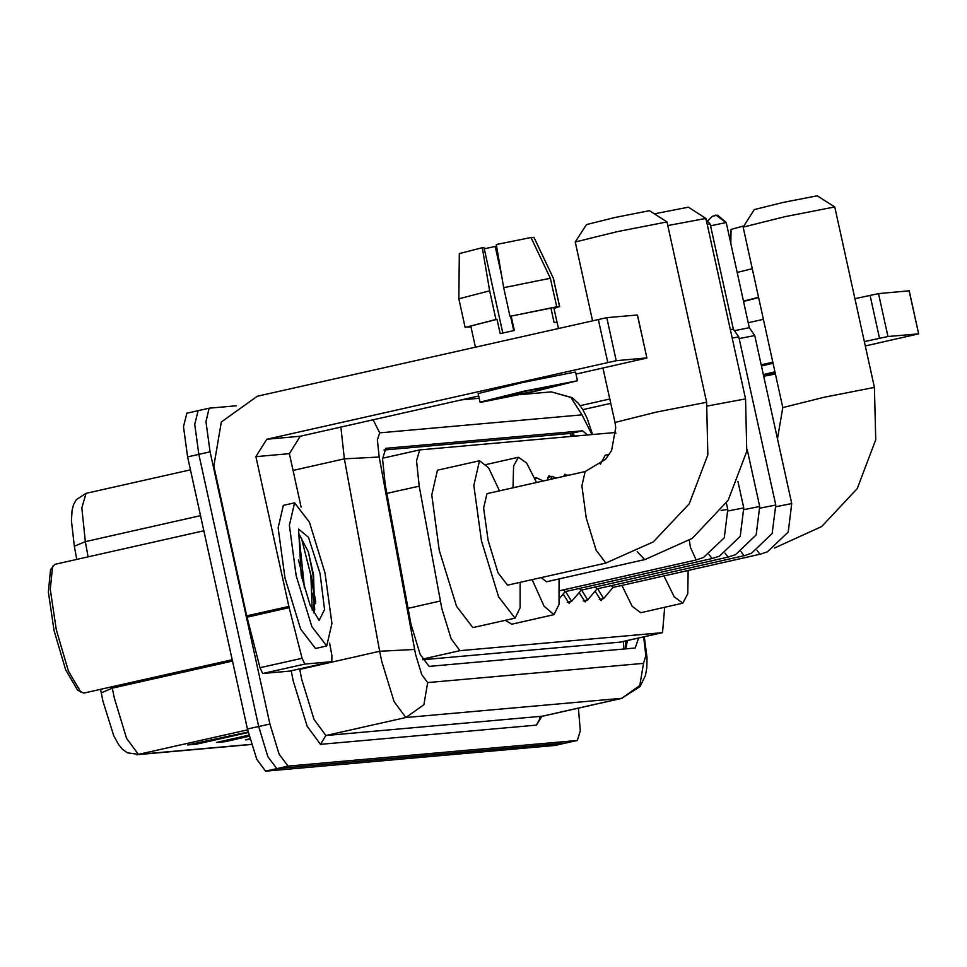 <?xml version="1.0" encoding="UTF-8"?>
<svg xmlns="http://www.w3.org/2000/svg" width="967" height="967" viewBox="0 0 967 967"><rect width="100%" height="100%" fill="white"/><g stroke="black" fill="none" stroke-linecap="round" stroke-linejoin="round"><path stroke-width="1.45" d="M547.334 480.031L548.954 475.595L550.839 476.683M563.616 476.368L564.946 474.181L566.831 475.256M615.931 433.156L614.166 432.563L419.714 449.873L416.572 460.751L419.207 486.099L441.834 608.497L451.045 638.643L459.941 650.682L662.54 632.648L664.728 607.264M422.76 659.736L620.584 642.088M570.397 601.655L569.152 603.444L563.12 594.064M586.389 600.229L585.144 602.018L579.112 592.65M602.381 598.815L601.148 600.592L595.104 591.224M587.501 434.932L582.678 430.811L385.688 448.337L382.545 459.228L385.18 484.564L410.975 624.211L420.186 654.357L429.082 666.396L635.222 648.059L638.571 638.051M578.435 708.134L580.357 730.847L577.251 740.432L288.021 766.166L279.125 754.127L269.914 723.981L210.093 451.891L205.959 421.697L209.077 408.195L236.383 405.753M555.01 745.424L265.562 771.231L256.678 759.192L247.455 729.033L187.634 456.944L198.864 454.417L194.73 424.223L198.078 410.685L194.73 424.223L198.864 454.417L258.685 726.507L198.864 454.417L210.093 451.891M265.562 771.231L276.792 768.692L267.895 756.653L258.685 726.507L267.895 756.653L276.792 768.692L565.804 742.994L276.792 768.692L288.021 766.166M566.239 742.898L577.251 740.432M627.341 640.577L625.939 648.893M383.972 450.006L571.461 433.337L575.268 436.02M112.027 686.775L114.287 698.138L126.58 738.341L138.438 754.393L127.402 752.858L122.434 749.256L118.711 744.759L113.768 735.754L102.901 700.978L100.616 689.35M203.251 741.459L196.277 744.215L248.253 732.502M248.12 731.959L187.61 744.989L196.277 744.215M232.128 738.897L225.142 741.653L249.172 736.238M248.882 735.113L216.475 742.414L225.142 741.653M249.849 738.836L245.352 739.852L250.006 739.441M74.326 546.282L71.449 520.838L72.054 510.528L73.516 504.822L76.405 499.564L86.027 493.339L81.832 507.856L85.362 541.641L74.326 546.282L76.744 559.409M187.634 456.944L183.5 426.749L186.849 413.211M310.951 575.824L315.605 603.638M289.786 671.098L331.802 661.633L304.81 664.039L262.71 673.516L259.99 667.726L246.73 615.894L213.816 466.154L221.346 421.95L257.343 396.228L606.768 317.72L616.221 360.679L266.795 439.199L255.904 456.678L289.121 607.651L302.091 658.249L304.81 664.039M331.802 661.633L289.749 671.11L262.71 673.516M575.969 374.12L646.971 357.971L637.374 315L606.768 317.72M646.814 357.959L616.221 360.679M478.665 396.035L300.278 436.214L289.399 453.692L301.136 507.107M331.838 661.621L331.923 655.59L329.638 643.115M563.809 383.597L525.008 391.357L492.916 399.371L532.454 391.635L563.809 383.597M502.828 333.071L484.008 247.504L482.231 247.661L489.628 290.801L495.926 319.448L497.098 319.34L465.091 327.414L495.926 319.448M553.898 307.917L557.028 322.192L554.151 322.446L550.997 308.122L509.96 316.282L503.662 287.646L496.264 244.494L530.98 237.483L550.392 278.206L556.69 306.841L550.997 308.122M558.418 328.417L553.886 307.869L559.567 306.587L553.269 277.952L533.857 237.229L531.149 237.846M577.432 380.78L575.546 372.186L574.555 372.15L521.769 382.714L478.133 393.605L480.031 402.199L481.022 402.236L533.796 391.683L577.432 380.78L523.667 391.309L480.031 402.199M470.82 326.157L475.426 347.105M467.955 326.834L470.905 326.556M468.028 327.209L470.941 326.737M554.031 308.473L559.567 306.587M489.628 290.801L458.793 298.767L465.091 327.414M534.691 238.958L553.269 277.952M482.231 247.661L459.373 253.608L458.793 298.767M484.298 248.821L495.189 246.5L501.619 275.74M496.591 246.38L495.189 246.5M497.098 319.34L500.241 333.663L514.275 330.496L511.132 316.185M556.69 306.841L509.96 316.282M550.392 278.206L503.662 287.646M510.528 316.233L513.682 330.629M232.213 659.699L83.803 693.134L77.662 690.208L65.683 669.793L54.079 630.484L48.35 591.913L50.502 569.636L54.793 564.353L203.868 530.774M80.986 692.408L68.452 671.038L56.304 629.904L50.308 589.544L52.569 566.215M325.081 573.093L331.971 623.425L326.761 645.932L311.845 626.568L296.204 575.667L289.314 525.335L294.524 502.84L309.44 522.192L325.081 573.093M326.761 645.932L315.532 648.458L300.616 629.094L284.975 578.193L278.085 527.861L283.307 505.366L294.524 502.84M298.404 559.978L303.686 579.547L304.4 587.984M301.233 575.22L298.525 529.082L308.461 537.314L320.053 573.54L324.549 609.609L319.11 620.5L310.02 605.028L301.233 575.22M313.526 612.848L314.613 610.189L313.513 574.869L308.34 551.77L298.851 533.844L303.686 579.547M314.166 611.555L313.127 574.978L308.34 551.77M312.256 610.25L310.903 575.486L301.583 538.643L298.851 533.844M575.292 242.016L586.473 224.562L615.109 217.442L649.486 210.709L666.952 221.866L616.946 231.669L575.292 242.016L592.59 320.718M585.434 471.473L605.596 459.361L611.615 450.392L615.774 427.692L614.964 422.494L656.025 412.232L706.647 402.332L666.952 221.866M706.647 402.332L707.856 454.828L689.181 503.795L653.366 541.834L605.813 563.084L596.095 550.283L586.268 518.119L581.856 485.905L585.192 471.509L486.969 493.629L483.633 508.038L488.045 540.239L498.053 572.815L507.602 585.204L606.055 563.012M520.137 582.388L520.101 607.82L515.012 618.118L498.609 596.82L481.409 540.831L473.83 485.47L479.559 460.727L488.565 467.847L499.516 490.813M515.012 618.118L472.911 627.607L456.509 606.309L439.308 550.32L431.729 494.959L437.459 470.204L479.559 460.727M654.454 213.876L688.407 207.24L705.874 218.409L667.786 225.589M707.409 406.043L745.557 398.875L705.874 218.409M541.278 577.625L546.512 581.747L644.977 559.555M559.059 578.919L559.023 604.363L553.934 614.661L544.07 606.224L532.188 579.668M553.934 614.661L511.833 624.138L505.27 620.318M512.981 487.779L513.634 466.021L518.481 457.258L526.604 463.108L536.528 482.473M743.103 227.088L754.272 209.634L782.907 202.514L817.284 195.781L834.751 206.938L784.745 216.741L743.091 227.124L782.762 407.566L823.836 397.304L874.446 387.404L834.751 206.938M688.166 570.47L687.767 593.786L682.811 603.19L674.301 596.82L663.942 575.921M682.811 603.19L640.722 612.679L632.213 606.297L621.854 585.41M600.386 464.269L605.269 455.276L609.379 454.357M565.284 591.453L563.096 589.918M581.276 590.027L579.088 588.492M581.119 590.221L571.642 601.377L565.598 591.538M597.268 588.613L595.08 587.078M597.11 588.794L587.634 599.951L581.602 590.112M732.188 338.063L738.764 336.915L775.727 505.04L772.21 533.494L751.468 553.257L743.974 555.723L741.073 551.71M730.327 329.59L733.3 329.118L738.764 336.915M613.259 587.187L611.084 585.651M613.114 587.38L603.626 598.537L597.594 588.685M739.139 338.595L754.768 335.501L791.731 503.626L788.214 532.068L767.46 551.843L759.965 554.296L757.064 550.283M734.449 330.75L749.292 327.692L754.756 335.489M535.077 479.016L536.77 477.916L543.261 480.95M550.682 479.281L552.084 476.393L556.11 478.061M567.387 475.522L568.959 475.172M748.192 322.7L763.35 319.291M854.937 298.658L878.459 293.557L887.899 336.516L864.377 341.617M865.332 345.968L918.65 333.808L909.053 290.837L878.459 293.557M918.505 333.796L887.899 336.516M772.802 362.25L761.222 364.861M609.79 398.972L580.176 405.644M610.745 403.324L582.811 409.609M775.002 372.235L764.607 375.208L775.28 373.54M763.725 376.26L775.377 373.951M758.587 297.57L743.538 301.511M758.539 297.401L743.454 301.136M752.241 268.753L737.156 272.489M743.889 225.867L731.052 229.457M773.02 363.229L761.476 366.034M774.905 371.824L763.362 374.616M407.917 608.316L440.323 601.015M569.986 433.47L571.388 436.371M623.328 641.484L623.908 649.075M422.434 659.131L459.941 650.682M386.8 493.4L419.207 486.099M620.137 642.185L662.322 632.684M591.949 434.534L581.989 414.807L379.668 432.805L377.432 439.828L379.185 456.98L415.568 654.454L421.709 674.555L427.632 682.581L643.599 663.374L645.847 655.578L643.635 636.915M644.203 636.782L647.008 657.633L646.85 667.726L645.448 675.449L640.081 686.546L621.829 698.343L405.874 717.55L394.016 701.498L381.723 661.295L379.717 651.335L299.734 669.345L301.74 679.305L314.033 719.508L325.891 735.561L542.439 716.221M540.879 716.789L536.407 725.093L320.452 744.3L325.891 735.561L405.874 717.55L423.872 704.689L427.632 682.581M320.452 744.3L307.107 726.241L293.291 681.022L291.2 670.784M269.914 723.981L247.455 729.033M577.021 740.468L554.575 745.521M414.553 649.473L379.717 651.335L344.349 458.829L293.061 470.385M379.185 456.98L344.349 458.829L340.819 427.088M299.649 668.874L294.016 670.143M643.599 663.374L639.828 685.482L621.829 698.343L541.846 716.354L536.407 725.093M581.989 414.807L570.868 397.485L551.323 391.913L520.028 394.693M379.668 432.805L373.177 419.799M571.461 433.337L582.678 430.811M101.245 692.819L112.281 688.166L232.515 661.09M86.329 493.291L190.463 469.817M200.556 515.689L85.362 541.641L88.154 556.835M247.625 729.795L138.438 754.393L251.408 744.336M249.897 739.006L248.604 739.114M227.052 741.036L219.727 741.689M198.187 743.599L190.862 744.252M300.278 436.214L266.795 439.199M289.399 453.692L255.904 456.678M246.73 615.894L288.831 606.418M607.76 362.395L598.307 319.424M289.121 607.651L247.032 617.139M259.99 667.726L302.091 658.249M312.776 593.218L314.734 609.742M310.189 571.195L315.713 601.679M637.277 551.637L644.735 559.627L692.287 538.365L728.103 500.338L746.778 451.359L745.557 398.875M696.083 559.953L690.486 547.334L689.374 540.384M721.092 510.467L727.752 509.307L726.362 503.033M728.078 510.987L743.744 507.893L737.93 481.457M712.075 558.527L709.077 554.55M744.082 509.573L759.736 506.466L747.14 449.159M728.066 557.113L725.069 553.136M707.215 224.477L710.189 224.006L733.3 329.118M703.553 216.922L709.996 223.993M760.074 508.146L775.727 505.04M744.07 555.687L596.929 588.843M710.588 225.819L726.181 222.579L749.292 327.692M714.818 215.315L716.027 215.133L725.987 222.567M776.066 506.72L791.731 503.626M760.062 554.26L612.921 587.416M879.438 338.232L869.998 295.273M573.201 436.202L571.582 433.325M625.794 640.928L625.746 648.905M382.569 458.237L419.714 449.873M620.355 642.148L662.54 632.648M209.077 408.195L186.631 413.247M622.132 698.295L542.149 716.305L539.707 717.804L540.009 717.055M592.566 434.485L587.199 418.518L582.702 409.44L578.23 403.203L572.21 397.703L551.323 391.913M479.173 398.331L461.513 399.903M251.444 744.469L136.589 754.683M554.792 745.484L566.021 742.958M646.971 357.971L637.519 315M553.329 277.988L559.627 306.636M614.964 422.494L602.985 368.028M518.481 457.258L486.135 464.547M782.762 407.566L777.504 438.921M774.398 547.987L821.66 526.556L857.197 488.528L875.691 439.707L874.446 387.404M727.752 509.307L724.235 537.761L703.48 557.524L695.986 559.99L559.675 590.692M743.744 507.893L740.226 536.347L719.484 556.11L711.978 558.563L564.933 591.683M565.127 591.647L559.579 598.355M759.736 506.466L756.218 534.92L735.476 554.683L727.982 557.137L580.925 590.257M571.642 601.377L567.266 602.356M587.634 599.951L583.27 600.942M710.189 224.006L703.48 216.874M708.412 220.222L712.377 216.221L717.635 215.121L726.181 222.579M603.626 598.537L599.262 599.516M536.093 477.819L534.691 478.133M552.084 476.393L547.709 477.384M568.076 474.978L563.713 475.957M918.65 333.808L909.21 290.837M731.052 229.445L730.871 243.889"/></g></svg>
